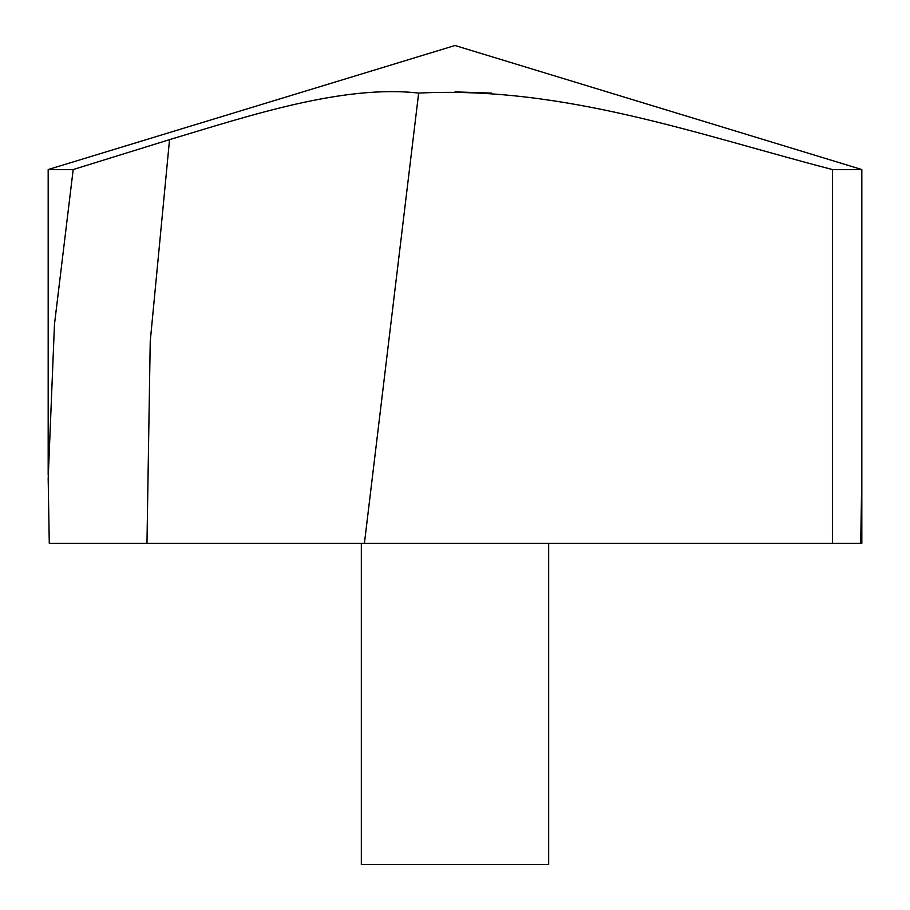 <?xml version="1.0" encoding="UTF-8"?>
<svg xmlns="http://www.w3.org/2000/svg" width="910" height="910" viewBox="0 0 910 910"><rect width="100%" height="100%" fill="white"/><g stroke="black" fill="none" stroke-linecap="round" stroke-linejoin="round"><path stroke-width="1.36" d="M364.409 543.327L49.276 543.327L48.173 478.831L54.475 324.278L73.187 169.544L48.173 169.544L455 45.5L861.827 169.544L832.457 169.544C697.708 134.635 564.12 85.824 418.657 93.082L364.409 543.327L832.457 543.327L832.457 169.544M73.187 169.544L169.544 139.639C250.011 115.456 343.411 84.539 418.657 93.082M455 91.887L491.343 93.082M861.827 474.986L860.723 543.327L832.457 543.327M548.673 543.327L548.673 864.5L361.327 864.5L361.327 543.327M860.723 543.327L861.827 543.327L861.827 169.544L861.827 478.876M146.965 543.327L150.23 341.477L169.544 139.639M48.173 474.986L48.173 169.544"/></g></svg>
